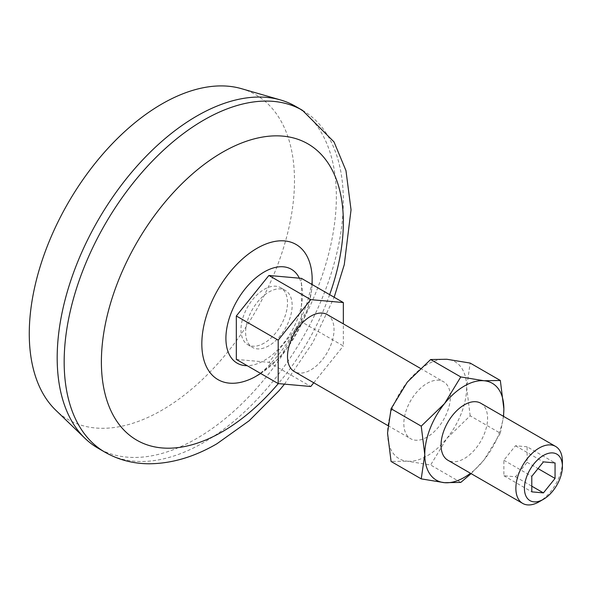 <?xml version="1.0" encoding="UTF-8"?>
<svg xmlns="http://www.w3.org/2000/svg" width="592" height="592" viewBox="0 0 592 592"><rect width="100%" height="100%" fill="white"/><g stroke="black" fill="none" stroke-linecap="round" stroke-linejoin="round"><path stroke-width="0.44" stroke-dasharray="2.96 2.22" d="M471.121 473.637L484.093 459.851L500.336 433.211L470.174 415.799L446.871 438.361L430.628 465.001L407.318 461.19A55.929 32.294 -60 0 1 387.545 433.063A55.929 32.294 -60 0 1 407.318 382.092A55.929 32.294 -60 0 1 446.871 359.263A55.929 32.294 -60 0 1 466.644 387.39A55.929 32.294 -60 0 1 446.871 438.361A55.929 32.294 -60 0 1 407.318 461.19L391.075 461.464M460.783 482.413L430.628 465.001M236.319 359.411L268.894 362.319L301.461 321.796L343.338 345.98L343.338 323.883M301.461 321.796L301.461 278.373M313.753 382.78L343.338 345.98M268.894 362.319L310.77 386.495M264.239 343.071A32.9 18.996 -60 0 1 247.789 344.699A32.9 18.996 -60 0 1 247.789 306.708A32.9 18.996 -60 0 1 280.689 287.712A32.9 18.996 -60 0 1 285.736 314.078A32.9 18.996 -60 0 1 264.239 343.071M268.894 345.758A32.9 18.996 -60 0 1 252.444 347.386A32.9 18.996 -60 0 1 252.444 309.394A32.9 18.996 -60 0 1 285.344 290.398A32.9 18.996 -60 0 1 290.383 316.764A32.9 18.996 -60 0 1 268.894 345.758M470.174 415.799L466.644 387.39L470.174 363.066M500.336 433.211L503.548 416.376M503.385 416.28A55.929 32.294 -60 0 1 484.093 459.851A55.929 32.294 -60 0 1 470.485 473.267M527.132 446.797L515.499 445.754L503.866 460.228L503.866 475.739L515.499 476.775L527.132 462.308L527.132 446.797L555.052 462.914M527.132 462.308L538.017 468.59M480.763 403.226A32.9 18.996 -60 0 1 485.81 429.585A32.9 18.996 -60 0 1 464.313 458.578A32.9 18.996 -60 0 1 447.863 460.213M562.4 461.479A32.9 18.996 -60 0 1 539.134 501.779M327.221 314.574A32.9 18.996 -60 0 1 332.26 340.94A32.9 18.996 -60 0 1 310.77 369.933A32.9 18.996 -60 0 1 294.32 371.561M427.091 437.088A32.9 18.996 -60 0 1 410.641 438.716A32.9 18.996 -60 0 1 410.641 400.732A32.9 18.996 -60 0 1 443.541 381.736A32.9 18.996 -60 0 1 448.588 408.095A32.9 18.996 -60 0 1 427.091 437.088M241.44 88.667A187.538 108.277 -60 0 1 287.682 232.893A187.538 108.277 -60 0 1 161.875 410.226A187.538 108.277 -60 0 1 55.789 410.226M295.475 106.294A197.41 113.975 -60 0 1 325.733 264.476A197.41 113.975 -60 0 1 196.773 438.435A197.41 113.975 -60 0 1 98.072 448.211M329.648 294.646A171.088 98.775 -60 0 1 278.299 383.594M515.499 476.775L531.786 486.18M503.866 475.739L531.786 491.856M503.866 460.228L531.786 476.345M515.499 445.754L543.419 461.878M302.453 110.319A197.41 113.975 -60 0 1 332.711 268.509A197.41 113.975 -60 0 1 203.752 442.468A197.41 113.975 -60 0 1 105.05 452.244M257.017 375.757A78.04 45.059 -60 0 1 254.419 377.185L259.548 373.752C264.772 369.993 271.262 363.444 279.002 354.097C292.182 337.181 301.757 319.399 307.729 300.751C311.562 285.707 313.027 277.863 312.139 277.204A78.04 45.059 -60 0 1 257.017 375.757M299.36 278.181A54.212 31.302 -60 0 1 264.239 360.469A54.212 31.302 -60 0 1 247.204 365.693M247.789 344.699L252.444 347.386M280.689 287.712L285.344 290.398M387.864 425.567L410.641 438.716M420.29 368.305L443.541 381.736M284.493 384.149L312.776 342.635L334.169 297.258M260.746 373.508L280.504 356.784L307.751 309.239L311.806 289.007L312.125 284.523"/><path stroke-width="0.89" d="M470.485 473.267A55.929 32.294 -60 0 1 444.54 482.687L460.783 482.413L471.121 473.637M421.23 478.876L444.54 482.687A55.929 32.294 -60 0 1 424.767 454.552L421.23 478.876L391.075 461.464L387.545 433.063L391.075 408.732L407.318 382.092L430.628 359.529L446.871 359.263L470.174 363.066L500.336 380.478L484.093 380.752L460.783 376.941L430.628 359.529M460.783 376.941L444.54 403.581A55.929 32.294 -60 0 0 424.767 454.552L421.23 426.144L391.075 408.732M343.338 323.883L343.338 302.549L310.77 299.641L278.196 340.156L278.196 383.586L310.77 386.495L313.753 382.78M278.196 383.586L236.319 359.411L236.319 315.98L268.894 275.465L301.461 278.373L343.338 302.549M503.548 416.376L503.866 408.88A55.929 32.294 -60 0 1 503.385 416.28M555.052 478.425L555.052 462.914L543.419 461.878L531.786 476.345L531.786 491.856L543.419 492.892L555.052 478.425L538.017 468.59M522.684 503.407L447.863 460.213A32.9 18.996 -60 0 1 447.863 422.222A32.9 18.996 -60 0 1 480.763 403.226L555.585 446.42A32.9 18.996 -60 0 1 562.4 461.479L562.4 466.422A26.847 15.503 -60 0 1 543.419 499.308L539.134 501.779A32.9 18.996 -60 0 1 522.684 503.407A32.9 18.996 -60 0 1 522.684 465.416A32.9 18.996 -60 0 1 555.585 446.42M421.23 426.144L444.54 403.581A55.929 32.294 -60 0 1 484.093 380.752A55.929 32.294 -60 0 1 503.866 408.88L500.336 380.478M539.134 501.779L543.419 499.308A26.847 15.503 -60 0 1 524.431 488.348A26.847 15.503 -60 0 1 543.419 455.463A26.847 15.503 -60 0 1 562.4 466.422M387.864 425.567L294.32 371.561A32.9 18.996 -60 0 1 294.32 333.57A32.9 18.996 -60 0 1 327.221 314.574L420.29 368.305M268.894 275.465L310.77 299.641M105.05 452.244L98.072 448.211A197.41 113.975 -60 0 1 85.1 438.435L55.789 410.226A187.538 108.277 -60 0 1 68.11 202.967A187.538 108.277 -60 0 1 241.44 88.667L280.527 99.952A197.41 113.975 -60 0 1 295.475 106.294L302.453 110.319A197.41 113.975 -60 0 0 105.05 224.294A197.41 113.975 -60 0 0 105.05 452.244C118.481 459.866 133.141 463.714 149.051 463.78C171.695 463.617 194.317 456.943 216.909 443.771L249.188 420.734L279.076 390.683L284.493 384.149M85.1 438.435A197.41 113.975 -60 0 1 98.065 220.268A197.41 113.975 -60 0 1 280.527 99.952M278.299 383.594A171.088 98.775 -60 0 1 222.363 431.716A171.088 98.775 -60 0 1 102.934 338.705A171.088 98.775 -60 0 1 260.45 137.448A171.088 98.775 -60 0 1 329.648 294.646M531.786 486.18L543.419 492.892M236.319 315.98L278.196 340.156M260.746 373.508L254.419 377.185A78.04 45.059 -60 0 1 201.835 342.886A78.04 45.059 -60 0 1 256.151 248.818A78.04 45.059 -60 0 1 312.139 277.204L312.125 284.523M247.204 365.693A54.212 31.302 -60 0 1 237.792 299.434A54.212 31.302 -60 0 1 299.36 278.181M334.169 297.258L344.27 264.691L351.041 209.827L345.965 170.607L334.014 141.917L302.453 110.319"/></g></svg>

